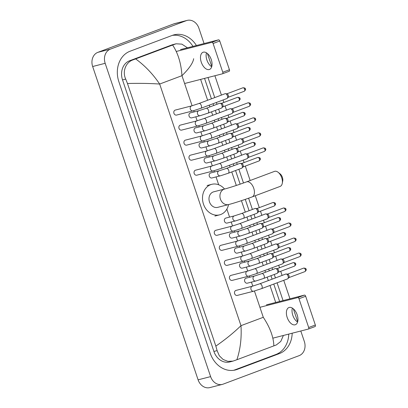 <?xml version="1.0" encoding="UTF-8"?>
<svg xmlns="http://www.w3.org/2000/svg" width="408" height="408" viewBox="0 0 408 408"><rect width="100%" height="100%" fill="white"/><g stroke="black" fill="none" stroke-linecap="round" stroke-linejoin="round"><path stroke-width="0.61" d="M300.803 331L304.332 341.486A11.465 9.471 -104.4 0 1 299.1 355.664L223.145 384.137A11.465 9.471 -104.4 0 1 222.345 384.392L209.829 387.6A11.465 9.471 -104.4 0 1 198.099 379.828L92.657 66.514A11.465 9.471 -104.4 0 1 97.889 52.336L173.839 23.863A11.465 9.471 -104.4 0 1 174.644 23.608L187.16 20.4A11.465 9.471 -104.4 0 1 198.89 28.172L204.066 43.549M222.345 384.392A11.465 9.471 -104.4 0 1 210.615 376.615L105.172 63.306A11.465 9.471 -104.4 0 1 110.405 49.123L186.354 20.655A11.465 9.471 -104.4 0 1 187.16 20.4M207.427 53.535L211.783 66.478M214.899 75.74L221.411 95.09M223.059 99.98L223.885 102.449M225.073 105.983L226.466 110.119M228.113 115.01L228.944 117.478M230.132 121.008L231.525 125.149M233.172 130.04L234.003 132.503M235.192 136.037L236.584 140.174M238.231 145.064L239.057 147.533M240.246 151.067L241.638 155.203M243.285 160.094L244.117 162.562M245.305 166.092L250.155 180.509M255.281 195.728L259.289 207.647M260.477 211.176L261.87 215.317M263.517 220.208L264.348 222.671M265.537 226.205L266.929 230.341M268.576 235.232L269.402 237.701M270.591 241.235L271.983 245.371M273.63 250.262L274.462 252.731M275.65 256.26L277.042 260.401M278.69 265.292L279.521 267.755M280.709 271.289L282.101 275.425M283.749 280.322L289.971 298.809M293.332 308.795L297.687 321.739M196.416 45.507A24.643 20.359 75.6 0 0 174.037 34.843A24.643 20.359 75.6 0 0 172.309 35.389L130.111 51.209A24.643 20.359 75.6 0 0 118.866 81.697L210.248 353.231A24.643 20.359 75.6 0 0 235.467 369.944A24.643 20.359 75.6 0 0 237.196 369.403L279.393 353.583A24.643 20.359 75.6 0 0 292.179 333.214M283.06 300.579L277.083 282.815M275.436 277.925L274.273 274.467M272.626 269.576L272.029 267.791M270.382 262.895L269.219 259.437M267.572 254.546L266.97 252.761M265.322 247.87L264.16 244.412M262.512 239.522L261.91 237.731M260.263 232.841L259.1 229.383M257.453 224.492L256.856 222.707M255.209 217.811L254.046 214.353M252.399 209.462L248.605 198.196M243.484 182.983L238.874 169.269M237.226 164.378L236.625 162.593M234.977 157.702L233.815 154.244M232.167 149.348L231.566 147.563M229.918 142.673L228.755 139.215M227.108 134.324L226.511 132.534M224.864 127.643L223.701 124.185M222.054 119.294L221.452 117.509M219.805 112.618L218.642 109.16M216.995 104.264L216.393 102.479M214.746 97.588L207.993 77.51M233.723 370.296A24.643 20.359 75.6 0 0 233.753 370.285L275.951 354.465A24.643 20.359 75.6 0 0 288.742 334.096M192.974 46.39A24.643 20.359 75.6 0 0 172.339 35.379M279.623 301.461L273.763 284.06M272.121 279.169L270.953 275.711M269.311 270.82L268.709 269.035M267.061 264.139L265.899 260.681M264.251 255.791L263.65 254.006M262.002 249.115L260.839 245.657M259.192 240.766L258.59 238.976M256.948 234.085L255.78 230.627M254.138 225.736L253.536 223.951M251.889 219.055L250.726 215.597M249.079 210.707L245.264 199.369M240.144 184.161L235.554 170.513M233.906 165.623L233.305 163.838M231.657 158.947L230.494 155.489M228.847 150.593L228.245 148.808M226.598 143.917L225.435 140.459M223.793 135.568L223.191 133.778M221.544 128.887L220.381 125.429M218.734 120.538L218.132 118.754M216.485 113.863L215.322 110.405M213.675 105.509L213.073 103.724M211.426 98.833L204.551 78.392M193.657 58.696C193.03 62.954 189.139 68.615 181.968 75.679C181.142 63.373 178.026 53.162 172.62 45.048L176.062 43.794L172.875 44.61A15.473 12.786 75.6 0 0 171.788 44.951L129.591 60.772A15.473 12.786 75.6 0 0 122.528 79.912L213.909 351.451A15.473 12.786 75.6 0 0 229.745 361.947L232.937 361.126L227.873 361.345L223.094 359.468L219.29 355.725L217.102 350.63L215.847 346.096C225.308 339.568 233.687 332.76 240.985 325.66C241.714 337.992 240.348 349.355 236.885 359.744L232.937 361.126M176.062 43.794L181.856 44.135L187.476 47.802M200.624 79.402L207.641 100.251M209.289 105.142L209.891 106.932M211.533 111.823L212.701 115.28M214.343 120.171L214.945 121.956M216.592 126.852L217.755 130.31M219.402 135.201L220.004 136.986M221.651 141.877L222.814 145.335M224.461 150.226L225.063 152.016M226.705 156.907L227.873 160.364M229.515 165.255L230.117 167.04M231.764 171.936L236.314 185.456M241.434 200.665L245.29 212.129M246.937 217.02L248.1 220.478M249.747 225.369L250.349 227.154M251.996 232.045L253.159 235.503M254.806 240.399L255.408 242.184M257.05 247.075L258.218 250.532M259.86 255.423L260.462 257.213M262.109 262.104L263.272 265.562M264.92 270.453L265.521 272.238M267.169 277.129L268.331 280.587M269.979 285.483L275.696 302.471M283.392 335.468L280.765 341.445L276.328 344.939L236.885 359.744M172.62 45.048L135.64 58.91C144.82 65.561 152.832 73.94 159.671 84.038C149.756 83.38 139.026 83.201 127.474 83.502L215.847 346.096M127.474 83.502L125.72 79.096C122.109 71.609 125.802 62.245 132.891 59.925L135.64 58.91M273.86 345.882C273.533 336.957 270.009 327.435 263.282 317.302L240.985 325.66L159.671 84.038L181.968 75.679L192.097 105.769M211.696 66.774A9.17 5.146 69.5 0 1 206.897 60.032A9.17 5.146 69.5 0 1 206.474 52.841M211.273 59.578A9.17 5.146 -110.5 0 0 203.046 52.275A9.17 5.146 -110.5 0 0 201.261 62.149A9.17 5.146 -110.5 0 0 209.488 69.452A9.17 5.146 -110.5 0 0 211.273 59.578M180.509 49.587L218.525 39.841A1.433 0.806 69.5 0 1 219.759 40.994L213.098 43.493A1.433 0.806 -110.5 0 0 211.859 42.335L176.271 51.464M184.605 83.507L222.452 73.802A1.433 0.806 -110.5 0 0 222.498 73.792A1.433 0.806 -110.5 0 0 222.778 72.247L229.439 69.748L219.759 40.994M229.439 69.748A1.433 0.806 69.5 0 1 229.158 71.293A1.433 0.806 69.5 0 1 229.112 71.308L222.544 73.772M222.778 72.247L213.098 43.493M278.134 172.293L280.072 173.818A5.156 2.897 69.5 0 1 282.382 177.332A5.156 2.897 69.5 0 1 282.734 180.917L282.275 183.335A8.022 4.503 -110.5 0 0 281.724 177.766A8.022 4.503 -110.5 0 0 278.134 172.293A8.022 4.503 -110.5 0 0 274.528 171.375L246.544 181.866A8.022 4.503 69.5 0 1 253.74 188.256A8.022 4.503 69.5 0 1 252.18 196.891L280.163 186.4A8.022 4.503 -110.5 0 0 282.275 183.335M246.544 181.866C239.858 184.391 229.016 187.915 224.66 189.006L213.71 191.816A8.022 6.63 75.6 0 0 213.144 191.989A8.022 6.63 75.6 0 0 209.375 201.578A8.022 6.63 75.6 0 0 217.694 207.361L228.643 204.551C233.932 203.215 244.887 199.634 252.18 196.891M228.551 204.576A15.764 13.02 -104.4 0 1 220.723 214.506A15.764 13.02 -104.4 0 1 219.616 214.853A15.764 13.02 -104.4 0 1 203.276 203.5A15.764 13.02 -104.4 0 1 210.681 184.666A15.764 13.02 -104.4 0 1 211.788 184.319A15.764 13.02 -104.4 0 1 224.563 189.031M176.766 115.02A2.581 2.132 -104.4 0 1 176.582 115.076A2.581 2.132 -104.4 0 1 173.91 113.215A2.581 2.132 -104.4 0 1 175.124 110.135A2.581 2.132 -104.4 0 1 175.302 110.078L191.694 105.876L199.002 103.489A2.581 1.448 69.5 0 1 201.317 105.544A2.581 1.448 69.5 0 1 201.363 105.698A2.581 1.448 69.5 0 1 200.812 108.319L226.884 98.547A2.581 1.448 69.5 0 1 226.802 98.573M199.002 103.489L225.073 93.718A2.581 1.448 69.5 0 1 225.16 93.692A2.581 1.448 69.5 0 1 225.496 93.672A2.581 1.448 69.5 0 1 227.389 95.773A2.581 1.448 69.5 0 1 227.231 98.302A2.581 1.448 69.5 0 1 226.884 98.547M225.496 93.672L226.96 93.855A1.861 1.045 69.5 0 1 228.327 95.37A1.861 1.045 69.5 0 1 228.215 97.201L227.231 98.302M181.82 130.045A2.581 2.132 -104.4 0 1 181.642 130.101A2.581 2.132 -104.4 0 1 178.969 128.245A2.581 2.132 -104.4 0 1 180.178 125.164A2.581 2.132 -104.4 0 1 180.361 125.108L196.753 120.901L204.061 118.519A2.581 1.448 69.5 0 1 206.371 120.574A2.581 1.448 69.5 0 1 206.423 120.727A2.581 1.448 69.5 0 1 205.872 123.349L231.943 113.577A2.581 1.448 69.5 0 1 231.856 113.603M204.061 118.519L230.132 108.747A2.581 1.448 69.5 0 1 230.214 108.717A2.581 1.448 69.5 0 1 230.551 108.701A2.581 1.448 69.5 0 1 232.443 110.797A2.581 1.448 69.5 0 1 232.29 113.332A2.581 1.448 69.5 0 1 231.943 113.577M230.551 108.701L232.019 108.885A1.861 1.045 69.5 0 1 233.386 110.4A1.861 1.045 69.5 0 1 233.274 112.231L232.29 113.332M186.879 145.075A2.581 2.132 -104.4 0 1 186.701 145.131A2.581 2.132 -104.4 0 1 184.023 143.274A2.581 2.132 -104.4 0 1 185.237 140.194A2.581 2.132 -104.4 0 1 185.416 140.133L201.812 135.93L209.115 133.549A2.581 1.448 69.5 0 1 211.431 135.599A2.581 1.448 69.5 0 1 211.477 135.757A2.581 1.448 69.5 0 1 210.926 138.378L237.002 128.602A2.581 1.448 69.5 0 1 236.915 128.627M209.115 133.549L235.192 123.772A2.581 1.448 69.5 0 1 235.273 123.746A2.581 1.448 69.5 0 1 235.61 123.726A2.581 1.448 69.5 0 1 237.502 125.827A2.581 1.448 69.5 0 1 237.344 128.362A2.581 1.448 69.5 0 1 237.002 128.602M235.61 123.726L237.079 123.91A1.861 1.045 69.5 0 1 238.445 125.429A1.861 1.045 69.5 0 1 238.333 127.26L237.344 128.362M191.939 160.104A2.581 2.132 -104.4 0 1 191.755 160.16A2.581 2.132 -104.4 0 1 189.083 158.299A2.581 2.132 -104.4 0 1 190.296 155.219A2.581 2.132 -104.4 0 1 190.475 155.162L206.866 150.96L214.174 148.573A2.581 1.448 69.5 0 1 216.49 150.629A2.581 1.448 69.5 0 1 216.536 150.781A2.581 1.448 69.5 0 1 215.985 153.403L242.056 143.631A2.581 1.448 69.5 0 1 241.975 143.657M214.174 148.573L240.246 138.802A2.581 1.448 69.5 0 1 240.332 138.776A2.581 1.448 69.5 0 1 240.669 138.756A2.581 1.448 69.5 0 1 242.561 140.857A2.581 1.448 69.5 0 1 242.403 143.392A2.581 1.448 69.5 0 1 242.056 143.631M240.669 138.756L242.133 138.939A1.861 1.045 69.5 0 1 243.5 140.454A1.861 1.045 69.5 0 1 243.387 142.285L242.403 143.392M196.993 175.129A2.581 2.132 -104.4 0 1 196.814 175.19A2.581 2.132 -104.4 0 1 194.142 173.329A2.581 2.132 -104.4 0 1 195.35 170.248A2.581 2.132 -104.4 0 1 195.534 170.192L211.925 165.985L219.234 163.603A2.581 1.448 69.5 0 1 221.544 165.658A2.581 1.448 69.5 0 1 221.595 165.811A2.581 1.448 69.5 0 1 221.044 168.433L247.115 158.661A2.581 1.448 69.5 0 1 247.029 158.686M219.234 163.603L245.305 153.831A2.581 1.448 69.5 0 1 245.386 153.801A2.581 1.448 69.5 0 1 245.723 153.785A2.581 1.448 69.5 0 1 247.615 155.881A2.581 1.448 69.5 0 1 247.462 158.416A2.581 1.448 69.5 0 1 247.115 158.661M245.723 153.785L247.192 153.969A1.861 1.045 69.5 0 1 248.559 155.484A1.861 1.045 69.5 0 1 248.446 157.315L247.462 158.416M217.224 235.243A2.581 2.132 -104.4 0 1 217.046 235.299A2.581 2.132 -104.4 0 1 214.368 233.442A2.581 2.132 -104.4 0 1 215.582 230.362A2.581 2.132 -104.4 0 1 215.761 230.306L232.157 226.098L239.46 223.717A2.581 1.448 69.5 0 1 241.776 225.767A2.581 1.448 69.5 0 1 241.822 225.925A2.581 1.448 69.5 0 1 241.271 228.546L267.347 218.77A2.581 1.448 69.5 0 1 267.26 218.8M239.46 223.717L265.537 213.94A2.581 1.448 69.5 0 1 265.618 213.914A2.581 1.448 69.5 0 1 265.955 213.894A2.581 1.448 69.5 0 1 267.847 215.995A2.581 1.448 69.5 0 1 267.689 218.53A2.581 1.448 69.5 0 1 267.347 218.77M265.955 213.894L267.424 214.083A1.861 1.045 69.5 0 1 268.79 215.597A1.861 1.045 69.5 0 1 268.678 217.428L267.689 218.53M222.284 250.272A2.581 2.132 -104.4 0 1 222.1 250.328A2.581 2.132 -104.4 0 1 219.428 248.472A2.581 2.132 -104.4 0 1 220.641 245.386A2.581 2.132 -104.4 0 1 220.82 245.33L237.211 241.128L244.519 238.741A2.581 1.448 69.5 0 1 246.835 240.796A2.581 1.448 69.5 0 1 246.881 240.95A2.581 1.448 69.5 0 1 246.33 243.571L272.401 233.799A2.581 1.448 69.5 0 1 272.32 233.825M244.519 238.741L270.591 228.97A2.581 1.448 69.5 0 1 270.677 228.944A2.581 1.448 69.5 0 1 271.014 228.924A2.581 1.448 69.5 0 1 272.906 231.025A2.581 1.448 69.5 0 1 272.748 233.56A2.581 1.448 69.5 0 1 272.401 233.799M271.014 228.924L272.478 229.107A1.861 1.045 69.5 0 1 273.845 230.622A1.861 1.045 69.5 0 1 273.732 232.453L272.748 233.56M227.338 265.297A2.581 2.132 -104.4 0 1 227.159 265.358A2.581 2.132 -104.4 0 1 224.487 263.497A2.581 2.132 -104.4 0 1 225.695 260.416A2.581 2.132 -104.4 0 1 225.879 260.36L242.27 256.158L249.579 253.771A2.581 1.448 69.5 0 1 251.889 255.826A2.581 1.448 69.5 0 1 251.94 255.979A2.581 1.448 69.5 0 1 251.389 258.601L277.46 248.829A2.581 1.448 69.5 0 1 277.379 248.855M249.579 253.771L275.65 243.999A2.581 1.448 69.5 0 1 275.731 243.974A2.581 1.448 69.5 0 1 276.068 243.953A2.581 1.448 69.5 0 1 277.96 246.049A2.581 1.448 69.5 0 1 277.807 248.584A2.581 1.448 69.5 0 1 277.46 248.829M276.068 243.953L277.537 244.137A1.861 1.045 69.5 0 1 278.904 245.652A1.861 1.045 69.5 0 1 278.791 247.483L277.807 248.584M232.397 280.327A2.581 2.132 -104.4 0 1 232.218 280.383A2.581 2.132 -104.4 0 1 229.541 278.526A2.581 2.132 -104.4 0 1 230.755 275.446A2.581 2.132 -104.4 0 1 230.933 275.39L247.33 271.182L254.633 268.801A2.581 1.448 69.5 0 1 256.948 270.856A2.581 1.448 69.5 0 1 256.994 271.009A2.581 1.448 69.5 0 1 256.443 273.63L282.52 263.854A2.581 1.448 69.5 0 1 282.433 263.884M254.633 268.801L280.709 259.024A2.581 1.448 69.5 0 1 280.791 258.998A2.581 1.448 69.5 0 1 281.127 258.983A2.581 1.448 69.5 0 1 283.019 261.079A2.581 1.448 69.5 0 1 282.861 263.614A2.581 1.448 69.5 0 1 282.52 263.854M281.127 258.983L282.596 259.167A1.861 1.045 69.5 0 1 283.963 260.681A1.861 1.045 69.5 0 1 283.851 262.512L282.861 263.614M237.456 295.356A2.581 2.132 -104.4 0 1 237.272 295.412A2.581 2.132 -104.4 0 1 234.6 293.556A2.581 2.132 -104.4 0 1 235.814 290.47A2.581 2.132 -104.4 0 1 235.992 290.414L252.389 286.212L259.692 283.825A2.581 1.448 69.5 0 1 262.007 285.88A2.581 1.448 69.5 0 1 262.053 286.034A2.581 1.448 69.5 0 1 261.502 288.66L287.574 278.883A2.581 1.448 69.5 0 1 287.492 278.909M259.692 283.825L285.763 274.054A2.581 1.448 69.5 0 1 285.85 274.028A2.581 1.448 69.5 0 1 286.186 274.008A2.581 1.448 69.5 0 1 288.079 276.109A2.581 1.448 69.5 0 1 287.921 278.644A2.581 1.448 69.5 0 1 287.574 278.883M286.186 274.008L287.65 274.191A1.861 1.045 69.5 0 1 289.017 275.711A1.861 1.045 69.5 0 1 288.905 277.537L287.921 278.644M191.908 117.805A2.581 2.132 -104.4 0 1 191.724 117.861A2.581 2.132 -104.4 0 1 189.052 116.005A2.581 2.132 -104.4 0 1 190.266 112.919A2.581 2.132 -104.4 0 1 190.444 112.863L198.895 110.696L206.198 108.314A2.581 1.448 69.5 0 1 206.28 108.288A2.581 1.448 69.5 0 1 208.559 110.522A2.581 1.448 69.5 0 1 208.009 113.144A2.581 1.448 69.5 0 1 207.927 113.169M219.575 103.306A2.581 1.448 69.5 0 1 219.657 103.27A2.581 1.448 69.5 0 1 219.739 103.244A2.581 1.448 69.5 0 1 220.075 103.224A2.581 1.448 69.5 0 1 221.916 105.177A2.581 1.448 69.5 0 1 221.814 107.855A2.581 1.448 69.5 0 1 221.468 108.1A2.581 1.448 69.5 0 1 221.381 108.125M220.075 103.224L221.544 103.408A1.861 1.045 69.5 0 1 222.911 104.922A1.861 1.045 69.5 0 1 222.799 106.753L221.814 107.855M196.967 132.829A2.581 2.132 -104.4 0 1 196.784 132.891A2.581 2.132 -104.4 0 1 194.111 131.029A2.581 2.132 -104.4 0 1 195.32 127.949A2.581 2.132 -104.4 0 1 195.503 127.893L203.949 125.725L211.257 123.344A2.581 1.448 69.5 0 1 211.339 123.318A2.581 1.448 69.5 0 1 213.619 125.552A2.581 1.448 69.5 0 1 213.068 128.173A2.581 1.448 69.5 0 1 212.981 128.199M224.635 118.33A2.581 1.448 69.5 0 1 224.716 118.294A2.581 1.448 69.5 0 1 224.798 118.269A2.581 1.448 69.5 0 1 225.134 118.254A2.581 1.448 69.5 0 1 226.976 120.202A2.581 1.448 69.5 0 1 226.868 122.885A2.581 1.448 69.5 0 1 226.527 123.129A2.581 1.448 69.5 0 1 226.44 123.155M225.134 118.254L226.603 118.437A1.861 1.045 69.5 0 1 227.97 119.952A1.861 1.045 69.5 0 1 227.858 121.783L226.868 122.885M202.021 147.859A2.581 2.132 -104.4 0 1 201.843 147.915A2.581 2.132 -104.4 0 1 199.165 146.059A2.581 2.132 -104.4 0 1 200.379 142.979A2.581 2.132 -104.4 0 1 200.563 142.922L209.008 140.755L216.311 138.368A2.581 1.448 69.5 0 1 216.398 138.343A2.581 1.448 69.5 0 1 218.673 140.576A2.581 1.448 69.5 0 1 218.122 143.198A2.581 1.448 69.5 0 1 218.04 143.228M229.689 133.36A2.581 1.448 69.5 0 1 229.77 133.324A2.581 1.448 69.5 0 1 229.857 133.299A2.581 1.448 69.5 0 1 230.194 133.278A2.581 1.448 69.5 0 1 232.035 135.232A2.581 1.448 69.5 0 1 231.928 137.914A2.581 1.448 69.5 0 1 231.581 138.154A2.581 1.448 69.5 0 1 231.499 138.179M230.194 133.278L231.657 133.462A1.861 1.045 69.5 0 1 233.024 134.982A1.861 1.045 69.5 0 1 232.912 136.808L231.928 137.914M207.08 162.889A2.581 2.132 -104.4 0 1 206.897 162.945A2.581 2.132 -104.4 0 1 204.224 161.089A2.581 2.132 -104.4 0 1 205.438 158.003A2.581 2.132 -104.4 0 1 205.617 157.947L214.067 155.785L221.371 153.398A2.581 1.448 69.5 0 1 221.452 153.372A2.581 1.448 69.5 0 1 223.732 155.606A2.581 1.448 69.5 0 1 223.181 158.227A2.581 1.448 69.5 0 1 223.1 158.253M234.748 148.39A2.581 1.448 69.5 0 1 234.829 148.354A2.581 1.448 69.5 0 1 234.911 148.328A2.581 1.448 69.5 0 1 235.248 148.308A2.581 1.448 69.5 0 1 237.089 150.261A2.581 1.448 69.5 0 1 236.987 152.939A2.581 1.448 69.5 0 1 236.64 153.184A2.581 1.448 69.5 0 1 236.553 153.209M235.248 148.308L236.716 148.492A1.861 1.045 69.5 0 1 238.083 150.006A1.861 1.045 69.5 0 1 237.971 151.837L236.987 152.939M212.14 177.919A2.581 2.132 -104.4 0 1 211.956 177.975A2.581 2.132 -104.4 0 1 209.284 176.113A2.581 2.132 -104.4 0 1 210.492 173.033A2.581 2.132 -104.4 0 1 210.676 172.977L219.121 170.809L226.43 168.428A2.581 1.448 69.5 0 1 226.511 168.402A2.581 1.448 69.5 0 1 228.791 170.636A2.581 1.448 69.5 0 1 228.24 173.257A2.581 1.448 69.5 0 1 228.154 173.283M239.807 163.414A2.581 1.448 69.5 0 1 239.889 163.379A2.581 1.448 69.5 0 1 239.97 163.353A2.581 1.448 69.5 0 1 240.307 163.338A2.581 1.448 69.5 0 1 242.148 165.286A2.581 1.448 69.5 0 1 242.041 167.969A2.581 1.448 69.5 0 1 241.699 168.213A2.581 1.448 69.5 0 1 241.613 168.239M240.307 163.338L241.776 163.521A1.861 1.045 69.5 0 1 243.143 165.036A1.861 1.045 69.5 0 1 243.03 166.867L242.041 167.969M227.312 223.003A2.581 2.132 -104.4 0 1 227.129 223.059A2.581 2.132 -104.4 0 1 224.456 221.197A2.581 2.132 -104.4 0 1 225.665 218.117A2.581 2.132 -104.4 0 1 225.848 218.061L234.294 215.893L241.602 213.511A2.581 1.448 69.5 0 1 241.684 213.486A2.581 1.448 69.5 0 1 243.964 215.72A2.581 1.448 69.5 0 1 243.413 218.341A2.581 1.448 69.5 0 1 243.326 218.367M254.98 208.498A2.581 1.448 69.5 0 1 255.061 208.468A2.581 1.448 69.5 0 1 255.143 208.437A2.581 1.448 69.5 0 1 255.479 208.422A2.581 1.448 69.5 0 1 257.321 210.37A2.581 1.448 69.5 0 1 257.213 213.053A2.581 1.448 69.5 0 1 256.872 213.297A2.581 1.448 69.5 0 1 256.785 213.323M255.479 208.422L256.948 208.605A1.861 1.045 69.5 0 1 258.315 210.12A1.861 1.045 69.5 0 1 258.203 211.951L257.213 213.053M232.366 238.027A2.581 2.132 -104.4 0 1 232.188 238.083A2.581 2.132 -104.4 0 1 229.51 236.227A2.581 2.132 -104.4 0 1 230.724 233.147A2.581 2.132 -104.4 0 1 230.908 233.09L239.353 230.923L246.656 228.536A2.581 1.448 69.5 0 1 246.743 228.511A2.581 1.448 69.5 0 1 249.018 230.744A2.581 1.448 69.5 0 1 248.467 233.371A2.581 1.448 69.5 0 1 248.385 233.396M260.034 223.528A2.581 1.448 69.5 0 1 260.115 223.492A2.581 1.448 69.5 0 1 260.202 223.467A2.581 1.448 69.5 0 1 260.539 223.446A2.581 1.448 69.5 0 1 262.38 225.4A2.581 1.448 69.5 0 1 262.273 228.082A2.581 1.448 69.5 0 1 261.926 228.322A2.581 1.448 69.5 0 1 261.844 228.347M260.539 223.446L262.002 223.63A1.861 1.045 69.5 0 1 263.369 225.15A1.861 1.045 69.5 0 1 263.257 226.981L262.273 228.082M237.425 253.057A2.581 2.132 -104.4 0 1 237.242 253.113A2.581 2.132 -104.4 0 1 234.569 251.257A2.581 2.132 -104.4 0 1 235.783 248.176A2.581 2.132 -104.4 0 1 235.962 248.115L244.412 245.953L251.716 243.566A2.581 1.448 69.5 0 1 251.797 243.54A2.581 1.448 69.5 0 1 254.077 245.774A2.581 1.448 69.5 0 1 253.526 248.395A2.581 1.448 69.5 0 1 253.445 248.421M265.093 238.558A2.581 1.448 69.5 0 1 265.175 238.522A2.581 1.448 69.5 0 1 265.256 238.496A2.581 1.448 69.5 0 1 265.593 238.476A2.581 1.448 69.5 0 1 267.434 240.429A2.581 1.448 69.5 0 1 267.332 243.112A2.581 1.448 69.5 0 1 266.985 243.352A2.581 1.448 69.5 0 1 266.898 243.377M265.593 238.476L267.061 238.66A1.861 1.045 69.5 0 1 268.428 240.174A1.861 1.045 69.5 0 1 268.316 242.005L267.332 243.112M242.485 268.087A2.581 2.132 -104.4 0 1 242.301 268.143A2.581 2.132 -104.4 0 1 239.629 266.281A2.581 2.132 -104.4 0 1 240.837 263.201A2.581 2.132 -104.4 0 1 241.021 263.145L249.466 260.977L256.775 258.596A2.581 1.448 69.5 0 1 256.856 258.57A2.581 1.448 69.5 0 1 259.136 260.804A2.581 1.448 69.5 0 1 258.585 263.425A2.581 1.448 69.5 0 1 258.499 263.451M270.152 253.587A2.581 1.448 69.5 0 1 270.234 253.552A2.581 1.448 69.5 0 1 270.315 253.521A2.581 1.448 69.5 0 1 270.652 253.506A2.581 1.448 69.5 0 1 272.493 255.459A2.581 1.448 69.5 0 1 272.386 258.137A2.581 1.448 69.5 0 1 272.044 258.381A2.581 1.448 69.5 0 1 271.957 258.407M270.652 253.506L272.121 253.689A1.861 1.045 69.5 0 1 273.488 255.204A1.861 1.045 69.5 0 1 273.375 257.035L272.386 258.137M247.539 283.111A2.581 2.132 -104.4 0 1 247.36 283.167A2.581 2.132 -104.4 0 1 244.688 281.311A2.581 2.132 -104.4 0 1 245.897 278.231A2.581 2.132 -104.4 0 1 246.08 278.174L254.526 276.007L261.829 273.625A2.581 1.448 69.5 0 1 261.916 273.595A2.581 1.448 69.5 0 1 264.19 275.828A2.581 1.448 69.5 0 1 263.639 278.455A2.581 1.448 69.5 0 1 263.558 278.48M275.206 268.612A2.581 1.448 69.5 0 1 275.288 268.576A2.581 1.448 69.5 0 1 275.375 268.551A2.581 1.448 69.5 0 1 275.711 268.53A2.581 1.448 69.5 0 1 277.552 270.484A2.581 1.448 69.5 0 1 277.445 273.166A2.581 1.448 69.5 0 1 277.098 273.406A2.581 1.448 69.5 0 1 277.017 273.436M275.711 268.53L277.175 268.714A1.861 1.045 69.5 0 1 278.542 270.234A1.861 1.045 69.5 0 1 278.429 272.065L277.445 273.166M297.6 322.034A9.17 5.146 69.5 0 1 292.801 315.292A9.17 5.146 69.5 0 1 292.378 308.101M297.177 314.838A9.17 5.146 -110.5 0 0 288.956 307.535A9.17 5.146 -110.5 0 0 287.166 317.409A9.17 5.146 -110.5 0 0 295.392 324.712A9.17 5.146 -110.5 0 0 297.177 314.838M266.414 304.847L304.429 295.101A1.433 0.806 69.5 0 1 305.668 296.254L299.003 298.753A1.433 0.806 -110.5 0 0 297.764 297.6L259.921 307.306M272.86 338.166L308.356 329.062A1.433 0.806 -110.5 0 0 308.402 329.052A1.433 0.806 -110.5 0 0 308.683 327.507L315.343 325.013L305.668 296.254M315.343 325.013A1.433 0.806 69.5 0 1 315.063 326.553A1.433 0.806 69.5 0 1 315.017 326.568L308.448 329.032M308.683 327.507L299.003 298.753M263.282 317.302L254.434 291.001M252.787 286.105L251.445 282.122M249.793 277.221L249.375 275.971M247.727 271.075L246.386 267.092M244.739 262.191L244.316 260.947M242.668 256.051L241.332 252.067M239.68 247.161L239.261 245.917M237.614 241.021L236.273 237.038M234.62 232.137L234.202 230.887M232.555 225.991L231.214 222.008M229.566 217.107L226.868 209.095M218.683 184.773L216.041 176.924M214.394 172.023L213.971 170.779M212.323 165.883L210.987 161.899M209.335 156.993L208.916 155.749M207.269 150.853L205.928 146.87M204.275 141.969L203.857 140.719M202.21 135.823L200.869 131.84M199.221 126.939L198.798 125.689M197.151 120.799L195.815 116.81M194.162 111.909L193.744 110.665M210.615 376.615L198.099 379.828M186.354 20.655L173.839 23.863M110.405 49.123L97.889 52.336M105.172 63.306L92.657 66.514M233.753 370.285L237.196 369.403M275.951 354.465L279.393 353.583M171.788 44.951L175.088 44.105M213.909 351.451L217.102 350.63M122.528 79.912L125.72 79.096M129.591 60.772L132.891 59.925M211.859 42.335L218.525 39.841M224.66 189.006A8.022 6.63 75.6 0 0 224.094 189.184A8.022 6.63 75.6 0 0 220.432 199.109A8.022 6.63 75.6 0 0 228.643 204.551M244.264 91.264C245.509 90.132 245.881 89.352 245.376 88.929C245.483 88.199 244.678 87.817 242.959 87.776A1.861 1.045 69.5 0 1 244.632 89.26A1.861 1.045 69.5 0 1 244.264 91.264L228.108 97.323M245.376 88.929L244.632 89.26M193.157 110.813A2.581 2.132 -104.4 0 1 192.979 110.869A2.581 2.132 -104.4 0 1 190.393 109.273A2.581 2.132 -104.4 0 1 191.515 105.932A2.581 2.132 -104.4 0 1 191.694 105.876M249.324 106.294C250.568 105.162 250.935 104.382 250.436 103.953C250.543 103.229 249.737 102.842 248.018 102.806A1.861 1.045 69.5 0 1 249.686 104.29A1.861 1.045 69.5 0 1 249.324 106.294L233.167 112.353M250.436 103.953L249.686 104.29M198.217 125.843A2.581 2.132 -104.4 0 1 198.033 125.899A2.581 2.132 -104.4 0 1 195.452 124.302A2.581 2.132 -104.4 0 1 196.574 120.962A2.581 2.132 -104.4 0 1 196.753 120.901M254.383 121.324C255.622 120.187 255.994 119.411 255.495 118.983C255.602 118.254 254.791 117.871 253.072 117.836A1.861 1.045 69.5 0 1 254.745 119.314A1.861 1.045 69.5 0 1 254.383 121.324L238.221 127.378M255.495 118.983L254.745 119.314M203.276 140.872A2.581 2.132 -104.4 0 1 203.092 140.928A2.581 2.132 -104.4 0 1 200.506 139.332A2.581 2.132 -104.4 0 1 201.629 135.986A2.581 2.132 -104.4 0 1 201.812 135.93M259.437 136.349C260.681 135.216 261.054 134.436 260.549 134.013C260.656 133.283 259.85 132.901 258.131 132.86A1.861 1.045 69.5 0 1 259.804 134.344A1.861 1.045 69.5 0 1 259.437 136.349L243.28 142.407M260.549 134.013L259.804 134.344M208.33 155.897A2.581 2.132 -104.4 0 1 208.151 155.958A2.581 2.132 -104.4 0 1 205.566 154.357A2.581 2.132 -104.4 0 1 206.688 151.016A2.581 2.132 -104.4 0 1 206.866 150.96M264.496 151.378C265.741 150.246 266.108 149.466 265.608 149.037C265.715 148.313 264.909 147.931 263.191 147.89A1.861 1.045 69.5 0 1 264.858 149.374A1.861 1.045 69.5 0 1 264.496 151.378L248.339 157.437M265.608 149.037L264.858 149.374M213.389 170.927A2.581 2.132 -104.4 0 1 213.206 170.983A2.581 2.132 -104.4 0 1 210.625 169.386A2.581 2.132 -104.4 0 1 211.747 166.046A2.581 2.132 -104.4 0 1 211.925 165.985M284.728 211.492C285.967 210.36 286.34 209.579 285.84 209.151C285.947 208.422 285.136 208.039 283.417 208.004A1.861 1.045 69.5 0 1 285.09 209.488A1.861 1.045 69.5 0 1 284.728 211.492L268.566 217.551M285.84 209.151L285.09 209.488M233.621 231.04A2.581 2.132 -104.4 0 1 233.437 231.096A2.581 2.132 -104.4 0 1 230.851 229.5A2.581 2.132 -104.4 0 1 231.974 226.154A2.581 2.132 -104.4 0 1 232.157 226.098M289.782 226.516C291.026 225.384 291.399 224.604 290.894 224.181C291.001 223.451 290.195 223.069 288.476 223.028A1.861 1.045 69.5 0 1 290.149 224.512A1.861 1.045 69.5 0 1 289.782 226.516L273.625 232.575M290.894 224.181L290.149 224.512M238.675 246.065A2.581 2.132 -104.4 0 1 238.496 246.126A2.581 2.132 -104.4 0 1 235.911 244.525A2.581 2.132 -104.4 0 1 237.033 241.184A2.581 2.132 -104.4 0 1 237.211 241.128M294.841 241.546C296.086 240.414 296.453 239.634 295.953 239.21C296.06 238.481 295.254 238.099 293.536 238.058A1.861 1.045 69.5 0 1 295.203 239.542A1.861 1.045 69.5 0 1 294.841 241.546L278.684 247.605M295.953 239.21L295.203 239.542M243.734 261.094A2.581 2.132 -104.4 0 1 243.55 261.151A2.581 2.132 -104.4 0 1 240.97 259.554A2.581 2.132 -104.4 0 1 242.092 256.214A2.581 2.132 -104.4 0 1 242.27 256.158M299.9 256.576C301.14 255.444 301.512 254.663 301.012 254.235C301.119 253.506 300.308 253.123 298.59 253.088A1.861 1.045 69.5 0 1 300.262 254.572A1.861 1.045 69.5 0 1 299.9 256.576L283.739 262.635M301.012 254.235L300.262 254.572M248.793 276.124A2.581 2.132 -104.4 0 1 248.61 276.18A2.581 2.132 -104.4 0 1 246.024 274.584A2.581 2.132 -104.4 0 1 247.146 271.238A2.581 2.132 -104.4 0 1 247.33 271.182M304.955 271.6C306.199 270.468 306.571 269.693 306.066 269.265C306.173 268.535 305.368 268.153 303.649 268.112A1.861 1.045 69.5 0 1 305.322 269.596A1.861 1.045 69.5 0 1 304.955 271.6L288.798 277.659M306.066 269.265L305.322 269.596M253.847 291.154A2.581 2.132 -104.4 0 1 253.669 291.21A2.581 2.132 -104.4 0 1 251.083 289.609A2.581 2.132 -104.4 0 1 252.205 286.268A2.581 2.132 -104.4 0 1 252.389 286.212M238.848 100.817C240.093 99.685 240.46 98.904 239.96 98.481C240.067 97.752 239.261 97.369 237.543 97.328A1.861 1.045 69.5 0 1 239.21 98.812A1.861 1.045 69.5 0 1 238.848 100.817L222.691 106.876M239.96 98.481L239.21 98.812M200.354 115.637A2.581 2.132 -104.4 0 1 200.175 115.694A2.581 2.132 -104.4 0 1 197.589 114.097A2.581 2.132 -104.4 0 1 198.711 110.757A2.581 2.132 -104.4 0 1 198.895 110.696M243.907 115.847C245.147 114.714 245.519 113.934 245.019 113.506C245.126 112.781 244.316 112.394 242.597 112.358A1.861 1.045 69.5 0 1 244.27 113.842A1.861 1.045 69.5 0 1 243.907 115.847L227.746 121.905M245.019 113.506L244.27 113.842M205.413 130.667A2.581 2.132 -104.4 0 1 205.229 130.723A2.581 2.132 -104.4 0 1 202.649 129.127A2.581 2.132 -104.4 0 1 203.77 125.781A2.581 2.132 -104.4 0 1 203.949 125.725M248.962 130.876C250.206 129.739 250.578 128.964 250.073 128.535C250.181 127.806 249.375 127.424 247.656 127.388A1.861 1.045 69.5 0 1 249.329 128.867A1.861 1.045 69.5 0 1 248.962 130.876L232.805 136.93M250.073 128.535L249.329 128.867M210.472 145.692A2.581 2.132 -104.4 0 1 210.288 145.753A2.581 2.132 -104.4 0 1 207.703 144.151A2.581 2.132 -104.4 0 1 208.825 140.811A2.581 2.132 -104.4 0 1 209.008 140.755M254.021 145.901C255.265 144.769 255.632 143.988 255.133 143.565C255.24 142.836 254.434 142.453 252.715 142.412A1.861 1.045 69.5 0 1 254.383 143.897A1.861 1.045 69.5 0 1 254.021 145.901L237.864 151.96M255.133 143.565L254.383 143.897M215.526 160.721A2.581 2.132 -104.4 0 1 215.347 160.778A2.581 2.132 -104.4 0 1 212.762 159.181A2.581 2.132 -104.4 0 1 213.884 155.841A2.581 2.132 -104.4 0 1 214.067 155.785M259.08 160.93C260.319 159.798 260.692 159.018 260.192 158.59C260.299 157.865 259.488 157.478 257.769 157.442A1.861 1.045 69.5 0 1 259.442 158.926A1.861 1.045 69.5 0 1 259.08 160.93L242.918 166.989M260.192 158.59L259.442 158.926M220.585 175.751A2.581 2.132 -104.4 0 1 220.402 175.807A2.581 2.132 -104.4 0 1 217.821 174.211A2.581 2.132 -104.4 0 1 218.943 170.865A2.581 2.132 -104.4 0 1 219.121 170.809M274.252 206.014C275.492 204.882 275.864 204.102 275.364 203.674C275.471 202.949 274.66 202.567 272.942 202.526A1.861 1.045 69.5 0 1 274.615 204.01A1.861 1.045 69.5 0 1 274.252 206.014L258.091 212.073M275.364 203.674L274.615 204.01M235.758 220.835A2.581 2.132 -104.4 0 1 235.574 220.891A2.581 2.132 -104.4 0 1 232.994 219.295A2.581 2.132 -104.4 0 1 234.115 215.949A2.581 2.132 -104.4 0 1 234.294 215.893M279.307 221.044C280.551 219.912 280.923 219.132 280.418 218.703C280.525 217.974 279.72 217.591 278.001 217.556A1.861 1.045 69.5 0 1 279.674 219.04A1.861 1.045 69.5 0 1 279.307 221.044L263.15 227.098M280.418 218.703L279.674 219.04M240.817 235.86A2.581 2.132 -104.4 0 1 240.633 235.921A2.581 2.132 -104.4 0 1 238.048 234.32A2.581 2.132 -104.4 0 1 239.17 230.979A2.581 2.132 -104.4 0 1 239.353 230.923M284.366 236.069C285.61 234.937 285.977 234.156 285.478 233.733C285.585 233.004 284.779 232.621 283.06 232.58A1.861 1.045 69.5 0 1 284.728 234.065A1.861 1.045 69.5 0 1 284.366 236.069L268.209 242.128M285.478 233.733L284.728 234.065M245.871 250.889A2.581 2.132 -104.4 0 1 245.692 250.946A2.581 2.132 -104.4 0 1 243.107 249.349A2.581 2.132 -104.4 0 1 244.229 246.009A2.581 2.132 -104.4 0 1 244.412 245.953M289.425 251.099C290.664 249.966 291.037 249.186 290.537 248.763C290.644 248.033 289.833 247.651 288.114 247.61A1.861 1.045 69.5 0 1 289.787 249.094A1.861 1.045 69.5 0 1 289.425 251.099L273.263 257.157M290.537 248.763L289.787 249.094M250.93 265.919A2.581 2.132 -104.4 0 1 250.747 265.975A2.581 2.132 -104.4 0 1 248.166 264.379A2.581 2.132 -104.4 0 1 249.288 261.033A2.581 2.132 -104.4 0 1 249.466 260.977M294.479 266.128C295.724 264.996 296.096 264.216 295.591 263.787C295.698 263.058 294.892 262.675 293.173 262.64A1.861 1.045 69.5 0 1 294.846 264.124A1.861 1.045 69.5 0 1 294.479 266.128L278.322 272.187M295.591 263.787L294.846 264.124M255.989 280.949A2.581 2.132 -104.4 0 1 255.806 281.005A2.581 2.132 -104.4 0 1 253.22 279.409A2.581 2.132 -104.4 0 1 254.342 276.063A2.581 2.132 -104.4 0 1 254.526 276.007M297.764 297.6L304.429 295.101M222.498 73.792L229.158 71.293M219.616 214.853L214.924 216.056M211.788 184.319L207.096 185.523M176.582 115.076L192.979 110.869L200.812 108.319M242.959 87.776L226.797 93.835M181.642 130.101L198.033 125.899L205.872 123.349M248.018 102.806L231.856 108.865M186.701 145.131L203.092 140.928L210.926 138.378M253.072 117.836L236.915 123.889M191.755 160.16L208.151 155.958L215.985 153.403M258.131 132.86L241.97 138.919M196.814 175.19L213.206 170.983L221.044 168.433M263.191 147.89L247.029 153.949M217.046 235.299L233.437 231.096L241.271 228.546M283.417 208.004L267.26 214.062M222.1 250.328L238.496 246.126L246.33 243.571M288.476 223.028L272.315 229.087M227.159 265.358L243.55 261.151L251.389 258.601M293.536 238.058L277.374 244.117M232.218 280.383L248.61 276.18L256.443 273.63M298.59 253.088L282.433 259.146M237.272 295.412L253.669 291.21L261.502 288.66M303.649 268.112L287.487 274.171M191.724 117.861L200.175 115.694L208.009 113.144L221.468 108.1M206.198 108.314L219.657 103.27M237.543 97.328L221.381 103.387M196.784 132.891L205.229 130.723L213.068 128.173L226.527 123.129M211.257 123.344L224.716 118.294M242.597 112.358L226.44 118.417M201.843 147.915L210.288 145.753L218.122 143.198L231.581 138.154M216.311 138.368L229.77 133.324M247.656 127.388L231.494 133.441M206.897 162.945L215.347 160.778L223.181 158.227L236.64 153.184M221.371 153.398L234.829 148.354M252.715 142.412L236.553 148.471M211.956 177.975L220.402 175.807L228.24 173.257L241.699 168.213M226.43 168.428L239.889 163.379M257.769 157.442L241.613 163.501M227.129 223.059L235.574 220.891L243.413 218.341L256.872 213.297M241.602 213.511L255.061 208.468M272.942 202.526L256.785 208.585M232.188 238.083L240.633 235.921L248.467 233.371L261.926 228.322M246.656 228.536L260.115 223.492M278.001 217.556L261.839 223.609M237.242 253.113L245.692 250.946L253.526 248.395L266.985 243.352M251.716 243.566L265.175 238.522M283.06 232.58L266.898 238.639M242.301 268.143L250.747 265.975L258.585 263.425L272.044 258.381M256.775 258.596L270.234 253.552M288.114 247.61L271.957 253.669M247.36 283.167L255.806 281.005L263.639 278.455L277.098 273.406M261.829 273.625L275.288 268.576M293.173 262.64L277.012 268.699M308.402 329.052L315.063 326.553"/></g></svg>
